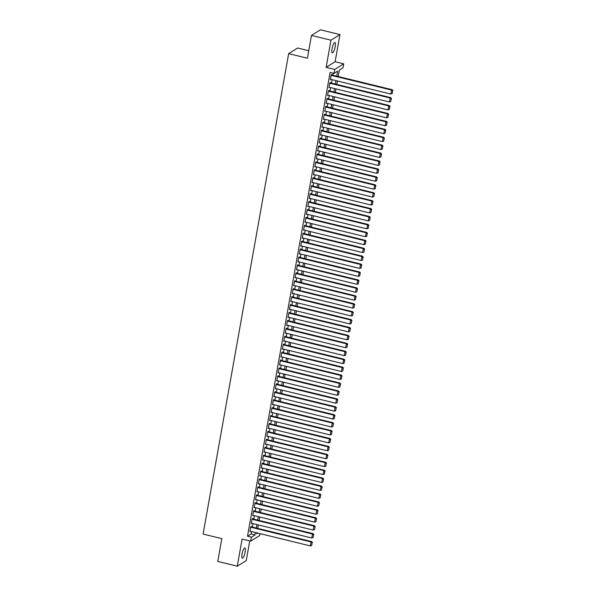 <?xml version="1.0" encoding="UTF-8"?>
<svg xmlns="http://www.w3.org/2000/svg" width="596" height="596" viewBox="0 0 596 596"><rect width="100%" height="100%" fill="white"/><g stroke="black" fill="none" stroke-linecap="round" stroke-linejoin="round"><path stroke-width="0.89" d="M245.157 552.105A5.312 1.319 103.7 0 0 244.859 547.925A5.312 1.319 103.7 0 0 242.05 554.057A5.312 1.319 103.7 0 0 242.341 558.236A5.312 1.319 103.7 0 0 245.157 552.105M335.175 46.719A5.312 1.319 103.7 0 0 334.885 42.532A5.312 1.319 103.7 0 0 332.069 48.663A5.312 1.319 103.7 0 0 332.367 52.843A5.312 1.319 103.7 0 0 335.175 46.719M260.012 533.614L259.677 535.513L250.7 541.146L251.4 537.182L255.043 534.903L255.468 532.504M308.735 50.727L297.642 48.015L288.665 53.64L203.094 534.061L221.824 538.642L217.763 561.432L237.275 566.2L246.252 560.568L249.754 540.915M288.665 53.64L307.402 58.222L311.462 35.432L320.439 29.8L339.951 34.568L330.974 40.2L326.131 67.348L334.721 69.449L343.698 63.817L342.991 67.78L339.355 70.067L338.208 76.511M326.131 67.348L335.116 61.723L339.951 34.568M335.116 61.723L343.698 63.817M311.462 35.432L330.974 40.2M251.281 526.819L251.348 526.424L250.745 526.804L249.895 531.558L250.372 531.26M252.689 518.893L252.764 518.49L252.153 518.87L251.311 523.631L251.78 523.333M254.105 510.958L254.172 510.563L253.568 510.943L252.719 515.704L253.196 515.406M255.513 503.031L255.587 502.637L254.976 503.017L254.134 507.777L254.604 507.479M256.928 495.105L256.995 494.71L256.392 495.09L255.542 499.85L256.019 499.552M258.344 487.178L258.411 486.783L257.807 487.163L256.958 491.916L257.435 491.618M259.752 479.251L259.826 478.856L259.215 479.236L258.366 483.989L258.843 483.691M261.167 471.324L261.234 470.929L260.631 471.309L259.781 476.062L260.258 475.764M262.575 463.397L262.65 463.003L262.039 463.383L261.197 468.136L261.666 467.838M263.991 455.471L264.058 455.068L263.454 455.448L262.605 460.209L263.082 459.911M265.399 447.544L265.473 447.142L264.862 447.522L264.021 452.282L264.49 451.984M266.814 439.61L266.881 439.215L266.278 439.595L265.429 444.355L265.905 444.057M268.222 431.683L268.297 431.288L267.686 431.668L266.844 436.428L267.313 436.13M269.638 423.756L269.705 423.361L269.101 423.741L268.252 428.494L268.729 428.204M271.046 415.829L271.12 415.434L270.517 415.814L269.668 420.567L270.144 420.269M272.461 407.902L272.536 407.508L271.925 407.887L271.076 412.641L271.553 412.343M273.877 399.976L273.944 399.581L273.34 399.961L272.491 404.714L272.968 404.416M275.285 392.049L275.359 391.647L274.749 392.034L273.899 396.787L274.376 396.489M276.7 384.122L276.767 383.72L276.164 384.1L275.315 388.86L275.792 388.562M278.108 376.188L278.183 375.793L277.572 376.173L276.73 380.933L277.2 380.635M279.524 368.261L279.591 367.866L278.988 368.246L278.138 373.007L278.615 372.709M280.932 360.334L281.007 359.939L280.396 360.319L279.554 365.08L280.023 364.782M282.348 352.407L282.415 352.012L281.811 352.392L280.962 357.146L281.439 356.848M283.756 344.481L283.83 344.086L283.219 344.466L282.377 349.219L282.847 348.921M285.171 336.554L285.238 336.159L284.635 336.539L283.785 341.292L284.262 340.994M286.587 328.627L286.654 328.232L286.05 328.612L285.201 333.365L285.678 333.067M287.995 320.7L288.069 320.298L287.458 320.678L286.609 325.438L287.086 325.14M289.41 312.766L289.477 312.371L288.874 312.751L288.024 317.512L288.501 317.214M290.818 304.839L290.893 304.444L290.282 304.824L289.433 309.585L289.909 309.287M292.234 296.912L292.301 296.517L291.697 296.897L290.848 301.658L291.325 301.36M293.642 288.986L293.716 288.591L293.105 288.971L292.264 293.724L292.733 293.426M295.057 281.059L295.124 280.664L294.521 281.044L293.672 285.797L294.148 285.499M296.465 273.132L296.54 272.737L295.929 273.117L295.087 277.87L295.556 277.572M297.881 265.205L297.948 264.81L297.344 265.19L296.495 269.943L296.972 269.645M299.289 257.278L299.363 256.876L298.752 257.256L297.911 262.017L298.38 261.719M300.704 249.351L300.771 248.949L300.168 249.329L299.319 254.09L299.795 253.792M302.12 241.417L302.187 241.022L301.583 241.402L300.734 246.163L301.211 245.865M303.528 233.49L303.602 233.096L302.991 233.476L302.142 238.236L302.619 237.938M304.943 225.564L305.01 225.169L304.407 225.549L303.558 230.302L304.035 230.011M306.351 217.637L306.426 217.242L305.815 217.622L304.973 222.375L305.443 222.077M307.767 209.71L307.834 209.315L307.231 209.695L306.381 214.448L306.858 214.15M309.175 201.783L309.25 201.388L308.639 201.768L307.797 206.521L308.266 206.223M310.59 193.856L310.658 193.454L310.054 193.842L309.205 198.595L309.682 198.297M311.999 185.93L312.073 185.527L311.462 185.907L310.62 190.668L311.09 190.37M313.414 177.995L313.481 177.601L312.878 177.981L312.028 182.741L312.505 182.443M314.822 170.069L314.897 169.674L314.293 170.054L313.444 174.814L313.921 174.516M316.238 162.142L316.312 161.747L315.701 162.127L314.852 166.887L315.329 166.589M317.653 154.215L317.72 153.82L317.117 154.2L316.267 158.953L316.744 158.655M319.061 146.288L319.136 145.893L318.525 146.273L317.675 151.026L318.152 150.728M320.477 138.361L320.544 137.967L319.94 138.346L319.091 143.1L319.568 142.802M321.885 130.435L321.959 130.04L321.348 130.42L320.506 135.173L320.976 134.875M323.3 122.508L323.367 122.106L322.764 122.485L321.915 127.246L322.391 126.948M324.708 114.574L324.783 114.179L324.172 114.559L323.33 119.319L323.799 119.021M326.124 106.647L326.191 106.252L325.587 106.632L324.738 111.392L325.215 111.094M327.532 98.72L327.606 98.325L326.995 98.705L326.154 103.466L326.623 103.168M328.947 90.793L329.014 90.398L328.411 90.778L327.562 95.531L328.038 95.233M330.363 82.866L330.43 82.472L329.826 82.851L328.977 87.605L329.454 87.307M336.755 76.154L337.656 71.133L334.013 73.412L330.11 72.459L247.504 536.229L251.14 533.949L251.564 531.55M252.361 527.08L252.98 523.623M253.777 519.153L254.395 515.696M255.185 511.226L255.803 507.77M256.6 503.3L257.219 499.843M258.016 495.373L258.627 491.916M259.424 487.446L260.042 483.989M260.839 479.519L261.45 476.055M262.247 471.585L262.866 468.128M263.663 463.658L264.274 460.201M265.071 455.731L265.689 452.275M266.486 447.805L267.105 444.348M267.895 439.878L268.513 436.421M269.31 431.951L269.928 428.494M270.718 424.024L271.336 420.567M272.134 416.097L272.752 412.641M273.549 408.163L274.16 404.706M274.957 400.236L275.575 396.78M276.373 392.31L276.984 388.853M277.781 384.383L278.399 380.926M279.196 376.456L279.807 372.999M280.604 368.529L281.223 365.072M282.02 360.602L282.638 357.146M283.428 352.676L284.046 349.219M284.843 344.749L285.462 341.285M286.259 336.815L286.87 333.358M287.667 328.888L288.285 325.431M289.082 320.961L289.693 317.504M290.49 313.034L291.109 309.577M291.906 305.107L292.517 301.65M293.314 297.18L293.932 293.724M294.729 289.254L295.34 285.797M296.137 281.327L296.756 277.863M297.553 273.393L298.171 269.936M298.961 265.466L299.579 262.009M300.377 257.539L300.995 254.082M301.792 249.612L302.403 246.155M303.2 241.685L303.818 238.229M304.616 233.759L305.226 230.302M306.024 225.832L306.642 222.375M307.439 217.905L308.05 214.448M308.847 209.971L309.466 206.514M310.263 202.044L310.881 198.587M311.671 194.117L312.289 190.66M313.086 186.19L313.705 182.734M314.502 178.264L315.113 174.807M315.91 170.337L316.528 166.88M317.325 162.41L317.936 158.953M318.733 154.483L319.352 151.026M320.149 146.556L320.76 143.092M321.557 138.622L322.175 135.165M322.972 130.695L323.583 127.239M324.38 122.769L324.999 119.312M325.796 114.842L326.414 111.385M327.204 106.915L327.822 103.458M328.62 98.988L329.238 95.531M330.035 91.061L330.646 87.605M331.443 83.135L332.061 79.67M332.859 75.2L333.209 73.219M331.771 74.94L331.845 74.545L331.234 74.925L330.385 79.678L330.862 79.38M250.7 541.146L242.11 539.045L237.275 566.2M247.504 536.229L251.4 537.182M334.013 73.412L334.721 69.449M256.913 532.861L256.742 533.837L257.912 533.1M337.41 80.981L336.792 84.438M335.995 88.908L335.377 92.365M334.587 96.835L333.969 100.292M333.171 104.762L332.553 108.219M331.756 112.689L331.145 116.145M330.348 120.623L329.73 124.08M328.932 128.55L328.322 132.007M327.524 136.477L326.906 139.933M326.109 144.403L325.498 147.86M324.701 152.33L324.082 155.787M323.285 160.257L322.674 163.714M321.877 168.184L321.259 171.641M320.462 176.111L319.843 179.567M319.054 184.045L318.435 187.502M317.638 191.972L317.02 195.428M316.223 199.898L315.612 203.355M314.815 207.825L314.196 211.282M313.399 215.752L312.788 219.209M311.991 223.679L311.373 227.136M310.576 231.606L309.965 235.062M309.168 239.532L308.549 242.989M307.752 247.459L307.134 250.923M306.344 255.393L305.726 258.85M304.928 263.32L304.31 266.777M303.52 271.247L302.902 274.704M302.105 279.174L301.487 282.631M300.689 287.101L300.079 290.557M299.281 295.027L298.663 298.484M297.866 302.954L297.255 306.411M296.458 310.881L295.839 314.338M295.042 318.815L294.431 322.272M293.634 326.742L293.016 330.199M292.219 334.669L291.6 338.126M290.811 342.596L290.192 346.053M289.395 350.522L288.777 353.979M287.98 358.449L287.369 361.906M286.572 366.376L285.953 369.833M285.156 374.303L284.545 377.76M283.748 382.237L283.13 385.694M282.333 390.164L281.722 393.621M280.925 398.091L280.306 401.548M279.509 406.018L278.898 409.474M278.101 413.944L277.483 417.401M276.686 421.871L276.067 425.328M275.277 429.798L274.659 433.255M273.862 437.725L273.244 441.182M272.447 445.652L271.836 449.116M271.038 453.586L270.42 457.043M269.623 461.513L269.012 464.969M268.215 469.439L267.597 472.896M266.799 477.366L266.189 480.823M265.391 485.293L264.773 488.75M263.976 493.22L263.358 496.677M262.568 501.147L261.949 504.603M261.152 509.073L260.534 512.53M259.737 517.008L259.126 520.464M258.329 524.934L257.71 528.391M256.265 528.034L256.883 524.577M257.681 520.107L258.291 516.65M259.089 512.18L259.707 508.723M260.504 504.253L261.123 500.796M261.912 496.326L262.531 492.87M263.328 488.4L263.946 484.943M264.736 480.473L265.354 477.016M266.151 472.539L266.77 469.082M267.567 464.612L268.178 461.155M268.975 456.685L269.593 453.228M270.39 448.758L271.001 445.301M271.798 440.831L272.417 437.375M273.214 432.905L273.825 429.448M274.622 424.978L275.24 421.521M276.037 417.051L276.656 413.594M277.445 409.117L278.064 405.66M278.861 401.19L279.479 397.733M280.276 393.263L280.887 389.806M281.685 385.336L282.303 381.88M283.1 377.41L283.711 373.953M284.508 369.483L285.126 366.026M285.924 361.556L286.534 358.099M287.332 353.629L287.95 350.172M288.747 345.702L289.358 342.238M290.155 337.768L290.774 334.311M291.571 329.841L292.189 326.385M292.979 321.915L293.597 318.458M294.394 313.988L295.013 310.531M295.81 306.061L296.421 302.604M297.218 298.134L297.836 294.677M298.633 290.207L299.244 286.75M300.041 282.28L300.66 278.824M301.457 274.346L302.068 270.889M302.865 266.419L303.483 262.963M304.28 258.493L304.899 255.036M305.688 250.566L306.307 247.109M307.104 242.639L307.722 239.182M308.512 234.712L309.13 231.255M309.927 226.785L310.546 223.329M311.343 218.859L311.954 215.402M312.751 210.924L313.369 207.468M314.166 202.998L314.777 199.541M315.575 195.071L316.193 191.614M316.99 187.144L317.601 183.687M318.398 179.217L319.016 175.76M319.814 171.29L320.432 167.834M321.222 163.364L321.84 159.907M322.637 155.437L323.255 151.98M324.053 147.51L324.664 144.046M325.461 139.576L326.079 136.119M326.876 131.649L327.487 128.192M328.284 123.722L328.903 120.265M329.7 115.795L330.311 112.339M331.108 107.869L331.726 104.412M332.523 99.942L333.134 96.485M333.931 92.015L334.55 88.558M335.347 84.088L335.965 80.631M251.14 533.949L255.043 534.903M331.167 75.319L391.572 90.085L392.183 89.698L331.369 74.843M330.46 79.283L390.872 94.049L391.572 90.085L392.667 90.808L392.175 93.587L392.667 90.808M392.183 89.698L392.906 90.659M392.175 93.587L390.872 94.049M329.752 83.246L390.164 98.012L390.767 97.632L329.953 82.769M329.044 87.21L389.456 101.976L390.164 98.012L391.252 98.735L390.76 101.514L391.252 98.735M390.767 97.632L391.498 98.586M390.76 101.514L389.456 101.976M328.344 91.173L388.748 105.939L389.359 105.559L328.545 90.696M327.636 95.136L388.048 109.902L388.748 105.939L389.844 106.669L389.344 109.441L389.844 106.669M389.359 105.559L390.082 106.513M389.344 109.441L388.048 109.902M326.928 99.1L387.34 113.866L387.944 113.486L327.13 98.623M326.221 103.063L386.633 117.829L387.34 113.866L388.428 114.596L387.936 117.367L388.428 114.596M387.944 113.486L388.674 114.439M387.936 117.367L386.633 117.829M325.513 107.027L385.925 121.793L386.536 121.413L325.721 106.55M324.813 110.99L385.217 125.756L385.925 121.793L387.02 122.523L386.521 125.294L387.02 122.523M386.536 121.413L387.258 122.366M386.521 125.294L385.217 125.756M324.105 114.961L384.517 129.719L385.12 129.339L324.306 114.477M323.397 118.924L383.809 133.683L384.517 129.719L385.605 130.45L385.113 133.221L385.605 130.45M385.12 129.339L385.85 130.293M385.113 133.221L383.809 133.683M322.689 122.888L383.101 137.646L383.712 137.266L322.898 122.404M321.989 126.851L382.394 141.61L383.101 137.646L384.197 138.376L383.697 141.148L384.197 138.376M383.712 137.266L384.435 138.227M383.697 141.148L382.394 141.61M321.281 130.815L381.693 145.573L382.297 145.193L321.482 130.33M320.574 134.778L380.986 149.536L381.693 145.573L382.781 146.303L382.289 149.082L382.781 146.303M382.297 145.193L383.027 146.154M382.289 149.082L380.986 149.536M319.866 138.741L380.278 153.5L380.889 153.12L320.067 138.265M319.158 142.705L379.57 157.471L380.278 153.5L381.365 154.23L380.874 157.009L381.365 154.23M380.889 153.12L381.611 154.081M380.874 157.009L379.57 157.471M318.458 146.668L378.87 161.434L379.473 161.054L318.659 146.191M317.75 150.632L378.162 165.397L378.87 161.434L379.957 162.157L379.466 164.936L379.957 162.157M379.473 161.054L380.203 162.008M379.466 164.936L378.162 165.397M317.042 154.595L377.454 169.361L378.058 168.981L317.243 154.118M316.334 158.558L376.746 173.324L377.454 169.361L378.542 170.084L378.05 172.862L378.542 170.084M378.058 168.981L378.788 169.934M378.05 172.862L376.746 173.324M315.634 162.522L376.039 177.288L376.65 176.908L315.835 162.045M314.926 166.485L375.338 181.251L376.039 177.288L377.134 178.018L376.635 180.789L377.134 178.018M376.65 176.908L377.372 177.861M376.635 180.789L375.338 181.251M314.219 170.449L374.631 185.214L375.234 184.834L314.42 169.972M313.511 174.412L373.923 189.178L374.631 185.214L375.718 185.945L375.227 188.716L375.718 185.945M375.234 184.834L375.964 185.788M375.227 188.716L373.923 189.178M312.811 178.375L373.215 193.141L373.826 192.761L313.012 177.899M312.103 182.346L372.515 197.105L373.215 193.141L374.31 193.871L373.811 196.643L374.31 193.871M373.826 192.761L374.549 193.715M373.811 196.643L372.515 197.105M311.395 186.31L371.807 201.068L372.411 200.688L311.596 185.825M310.687 190.273L371.099 205.031L371.807 201.068L372.895 201.798L372.403 204.57L372.895 201.798M372.411 200.688L373.141 201.649M372.403 204.57L371.099 205.031M309.98 194.236L370.392 208.995L371.003 208.615L310.188 193.752M309.279 198.2L369.684 212.958L370.392 208.995L371.487 209.725L370.988 212.504L371.487 209.725M371.003 208.615L371.725 209.576M370.988 212.504L369.684 212.958M308.572 202.163L368.984 216.922L369.587 216.542L308.773 201.686M307.864 206.127L368.276 220.885L368.984 216.922L370.071 217.652L369.58 220.431L370.071 217.652M369.587 216.542L370.317 217.503M369.58 220.431L368.276 220.885M307.156 210.09L367.568 224.856L368.179 224.476L307.357 209.613M306.456 214.053L366.86 228.819L367.568 224.856L368.663 225.579L368.164 228.357L368.663 225.579M368.179 224.476L368.902 225.43M368.164 228.357L366.86 228.819M305.748 218.017L366.16 232.783L366.764 232.403L305.949 217.54M305.04 221.98L365.452 236.746L366.16 232.783L367.248 233.505L366.756 236.284L367.248 233.505M366.764 232.403L367.494 233.356M366.756 236.284L365.452 236.746M304.332 225.944L364.745 240.71L365.348 240.33L304.534 225.467M303.625 229.907L364.037 244.673L364.745 240.71L365.832 241.44L365.341 244.211L365.832 241.44M365.348 240.33L366.078 241.283M365.341 244.211L364.037 244.673M302.924 233.87L363.329 248.636L363.94 248.256L303.126 233.394M302.217 237.834L362.629 252.6L363.329 248.636L364.424 249.366L363.933 252.138L364.424 249.366M363.94 248.256L364.663 249.21M363.933 252.138L362.629 252.6M301.509 241.797L361.921 256.563L362.524 256.183L301.71 241.32M300.801 245.768L361.213 260.526L361.921 256.563L363.009 257.293L362.517 260.065L363.009 257.293M362.524 256.183L363.255 257.137M362.517 260.065L361.213 260.526M300.101 249.731L360.505 264.49L361.116 264.11L300.302 249.247M299.393 253.695L359.805 268.453L360.505 264.49L361.601 265.22L361.101 267.991L361.601 265.22M361.116 264.11L361.839 265.071M361.101 267.991L359.805 268.453M298.685 257.658L359.097 272.417L359.701 272.037L298.887 257.174M297.978 261.622L358.39 276.38L359.097 272.417L360.185 273.147L359.693 275.918L360.185 273.147M359.701 272.037L360.431 272.998M359.693 275.918L358.39 276.38M297.27 265.585L357.682 280.344L358.293 279.964L297.478 265.101M296.57 269.548L356.982 284.307L357.682 280.344L358.777 281.074L358.278 283.852L358.777 281.074M358.293 279.964L359.015 280.925M358.278 283.852L356.982 284.307M295.862 273.512L356.274 288.278L356.877 287.89L296.063 273.035M295.154 277.475L355.566 292.241L356.274 288.278L357.362 289L356.87 291.779L357.362 289M356.877 287.89L357.607 288.851M356.87 291.779L355.566 292.241M294.446 281.439L354.858 296.205L355.469 295.825L294.655 280.962M293.746 285.402L354.151 300.168L354.858 296.205L355.954 296.927L355.454 299.706L355.954 296.927M355.469 295.825L356.192 296.778M355.454 299.706L354.151 300.168M293.038 289.365L353.45 304.131L354.054 303.751L293.239 288.889M292.331 293.329L352.743 308.095L353.45 304.131L354.538 304.861L354.046 307.633L354.538 304.861M354.054 303.751L354.784 304.705M354.046 307.633L352.743 308.095M291.623 297.292L352.035 312.058L352.646 311.678L291.824 296.815M290.923 301.256L351.327 316.022L352.035 312.058L353.13 312.788L352.631 315.56L353.13 312.788M352.646 311.678L353.368 312.632M352.631 315.56L351.327 316.022M290.215 305.219L350.627 319.985L351.23 319.605L290.416 304.742M289.507 309.182L349.919 323.948L350.627 319.985L351.714 320.715L351.223 323.486L351.714 320.715M351.23 319.605L351.96 320.559M351.223 323.486L349.919 323.948M288.799 313.153L349.211 327.912L349.815 327.532L289 312.669M288.091 317.117L348.504 331.875L349.211 327.912L350.299 328.642L349.807 331.413L350.299 328.642M349.815 327.532L350.545 328.485M349.807 331.413L348.504 331.875M287.391 321.08L347.796 335.839L348.407 335.459L287.592 320.596M286.683 325.043L347.095 339.802L347.796 335.839L348.891 336.569L348.399 339.34L348.891 336.569M348.407 335.459L349.129 336.42M348.399 339.34L347.095 339.802M285.976 329.007L346.388 343.765L346.991 343.385L286.177 328.523M285.268 332.97L345.68 347.729L346.388 343.765L347.475 344.495L346.984 347.274L347.475 344.495M346.991 343.385L347.721 344.346M346.984 347.274L345.68 347.729M284.568 336.934L344.972 351.692L345.583 351.312L284.769 336.457M283.86 340.897L344.272 355.663L344.972 351.692L346.067 352.422L345.568 355.201L346.067 352.422M345.583 351.312L346.306 352.273M345.568 355.201L344.272 355.663M283.152 344.861L343.564 359.626L344.168 359.246L283.353 344.384M282.444 348.824L342.856 363.59L343.564 359.626L344.652 360.349L344.16 363.128L344.652 360.349M344.168 359.246L344.898 360.2M344.16 363.128L342.856 363.59M281.737 352.787L342.149 367.553L342.76 367.173L281.945 352.31M281.036 356.751L341.441 371.517L342.149 367.553L343.244 368.276L342.745 371.055L343.244 368.276M342.76 367.173L343.482 368.127M342.745 371.055L341.441 371.517M280.329 360.714L340.741 375.48L341.344 375.1L280.53 360.237M279.621 364.678L340.033 379.443L340.741 375.48L341.828 376.21L341.337 378.981L341.828 376.21M341.344 375.1L342.074 376.054M341.337 378.981L340.033 379.443M278.913 368.641L339.325 383.407L339.936 383.027L279.122 368.164M278.213 372.604L338.617 387.37L339.325 383.407L340.42 384.137L339.921 386.908L340.42 384.137M339.936 383.027L340.659 383.98M339.921 386.908L338.617 387.37M277.505 376.568L337.917 391.334L338.521 390.954L277.706 376.091M276.797 380.539L337.209 395.297L337.917 391.334L339.005 392.064L338.513 394.835L339.005 392.064M338.521 390.954L339.251 391.907M338.513 394.835L337.209 395.297M276.09 384.502L336.502 399.26L337.113 398.88L276.291 384.018M275.382 388.465L335.794 403.224L336.502 399.26L337.589 399.99L337.098 402.762L337.589 399.99M337.113 398.88L337.835 399.842M337.098 402.762L335.794 403.224M274.681 392.429L335.094 407.187L335.697 406.807L274.883 391.945M273.974 396.392L334.386 411.151L335.094 407.187L336.181 407.917L335.69 410.696L336.181 407.917M335.697 406.807L336.427 407.768M335.69 410.696L334.386 411.151M273.266 400.356L333.678 415.114L334.281 414.734L273.467 399.879M272.558 404.319L332.97 419.077L333.678 415.114L334.766 415.844L334.274 418.623L334.766 415.844M334.281 414.734L335.012 415.695M334.274 418.623L332.97 419.077M271.858 408.282L332.263 423.048L332.873 422.668L272.059 407.806M271.15 412.246L331.562 427.012L332.263 423.048L333.358 423.771L332.859 426.55L333.358 423.771M332.873 422.668L333.596 423.622M332.859 426.55L331.562 427.012M270.442 416.209L330.855 430.975L331.458 430.595L270.644 415.732M269.735 420.173L330.147 434.938L330.855 430.975L331.942 431.698L331.45 434.477L331.942 431.698M331.458 430.595L332.188 431.549M331.45 434.477L330.147 434.938M269.027 424.136L329.439 438.902L330.05 438.522L269.236 423.659M268.327 428.099L328.739 442.865L329.439 438.902L330.534 439.632L330.035 442.403L330.534 439.632M330.05 438.522L330.773 439.475M330.035 442.403L328.739 442.865M267.619 432.063L328.031 446.829L328.634 446.449L267.82 431.586M266.911 436.026L327.323 450.792L328.031 446.829L329.119 447.559L328.627 450.33L329.119 447.559M328.634 446.449L329.365 447.402M328.627 450.33L327.323 450.792M266.203 439.99L326.615 454.755L327.226 454.375L266.412 439.513M265.503 443.96L325.908 458.719L326.615 454.755L327.711 455.486L327.211 458.257L327.711 455.486M327.226 454.375L327.949 455.329M327.211 458.257L325.908 458.719M264.795 447.924L325.207 462.682L325.811 462.302L264.996 447.44M264.088 451.887L324.5 466.646L325.207 462.682L326.295 463.412L325.803 466.184L326.295 463.412M325.811 462.302L326.541 463.263M325.803 466.184L324.5 466.646M263.38 455.851L323.792 470.609L324.403 470.229L263.581 455.366M262.68 459.814L323.084 474.572L323.792 470.609L324.887 471.339L324.388 474.111L324.887 471.339M324.403 470.229L325.125 471.19M324.388 474.111L323.084 474.572M261.972 463.777L322.384 478.536L322.987 478.156L262.173 463.293M261.264 467.741L321.676 482.499L322.384 478.536L323.472 479.266L322.98 482.045L323.472 479.266M322.987 478.156L323.717 479.117M322.98 482.045L321.676 482.499M260.556 471.704L320.968 486.47L321.572 486.083L260.757 471.227M259.849 475.668L320.261 490.433L320.968 486.47L322.056 487.193L321.564 489.972L322.056 487.193M321.572 486.083L322.302 487.044M321.564 489.972L320.261 490.433M259.148 479.631L319.553 494.397L320.164 494.017L259.349 479.154M258.44 483.594L318.853 498.36L319.553 494.397L320.648 495.12L320.156 497.898L320.648 495.12M320.164 494.017L320.886 494.971M320.156 497.898L318.853 498.36M257.733 487.558L318.145 502.324L318.748 501.944L257.934 487.081M257.025 491.521L317.437 506.287L318.145 502.324L319.233 503.054L318.741 505.825L319.233 503.054M318.748 501.944L319.478 502.897M318.741 505.825L317.437 506.287M256.325 495.485L316.729 510.25L317.34 509.871L256.526 495.008M255.617 499.448L316.029 514.214L316.729 510.25L317.824 510.981L317.325 513.752L317.824 510.981M317.34 509.871L318.063 510.824M317.325 513.752L316.029 514.214M254.909 503.411L315.321 518.177L315.925 517.797L255.11 502.935M254.201 507.375L314.613 522.141L315.321 518.177L316.409 518.907L315.917 521.679L316.409 518.907M315.925 517.797L316.655 518.751M315.917 521.679L314.613 522.141M253.494 511.346L313.906 526.104L314.517 525.724L253.702 510.861M252.793 515.309L313.205 530.067L313.906 526.104L315.001 526.834L314.502 529.606L315.001 526.834M314.517 525.724L315.239 526.678M314.502 529.606L313.205 530.067M252.086 519.272L312.498 534.031L313.101 533.651L252.287 518.788M251.378 523.236L311.79 537.994L312.498 534.031L313.585 534.761L313.094 537.532L313.585 534.761M313.101 533.651L313.831 534.612M313.094 537.532L311.79 537.994M250.67 527.199L311.082 541.958L311.693 541.578L250.879 526.715M249.97 531.163L310.374 545.921L311.082 541.958L312.177 542.688L311.678 545.467L312.177 542.688M311.693 541.578L312.416 542.539M311.678 545.467L310.374 545.921"/></g></svg>
